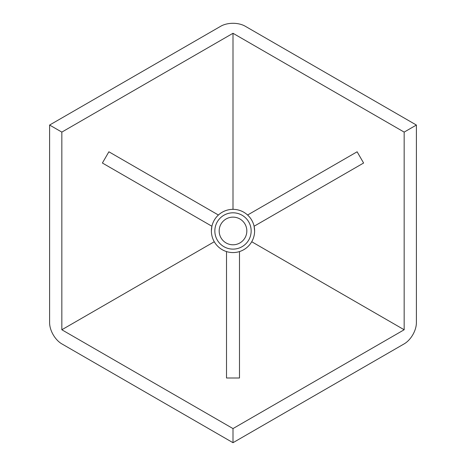 <?xml version="1.0" encoding="UTF-8"?>
<svg xmlns="http://www.w3.org/2000/svg" width="466" height="466" viewBox="0 0 466 466"><rect width="100%" height="100%" fill="white"/><g stroke="black" fill="none" stroke-linecap="round" stroke-linejoin="round"><path stroke-width="0.7" d="M254.611 230.955A21.611 21.611 180 0 0 233 209.345A21.611 21.611 180 0 0 211.389 230.955A21.611 21.611 180 0 0 233 252.572A21.611 21.611 180 0 0 254.611 230.955L254.098 226.243L363.602 163.018L254.098 226.243C253.073 221.839 250.906 218.094 247.597 215.018L357.119 151.788L363.602 163.018M218.391 215.012C222.556 211.296 227.425 209.403 233 209.321C238.575 209.403 243.444 211.296 247.609 215.012M211.389 230.95L211.902 226.243C212.927 221.839 215.094 218.094 218.403 215.018L108.881 151.788L102.398 163.018L211.902 226.243L102.398 163.018M226.517 251.576L226.517 377.996L239.483 377.996L239.483 251.576M233 442.7L404.168 343.873A17.289 9.984 120 0 0 416.394 322.699L416.394 125.045L245.227 26.224A17.289 9.984 0 0 0 220.773 26.224L49.606 125.045L49.606 322.699A17.289 9.984 -120 0 0 61.832 343.873L233 442.7L233 428.58L404.168 329.759L251.727 241.743M214.273 241.743L61.832 329.759L233 428.58M61.832 329.759L61.832 132.105L49.606 125.045M246.834 230.961A13.834 13.834 180 0 0 226.086 218.979A13.834 13.834 180 0 0 226.086 242.937A13.834 13.834 180 0 0 246.834 230.961M251.157 230.955L251.157 230.955A18.157 18.157 180 0 0 233 212.805A18.157 18.157 180 0 0 214.843 230.961A18.157 18.157 180 0 0 233 249.118A18.157 18.157 180 0 0 251.157 230.961A18.157 18.157 180 0 0 233 212.799A18.157 18.157 180 0 0 214.843 230.955L214.843 230.955M416.394 125.045L404.168 132.105L233 33.284L61.832 132.105M233 209.321L233 33.284M404.168 132.105L404.168 329.759"/></g></svg>
